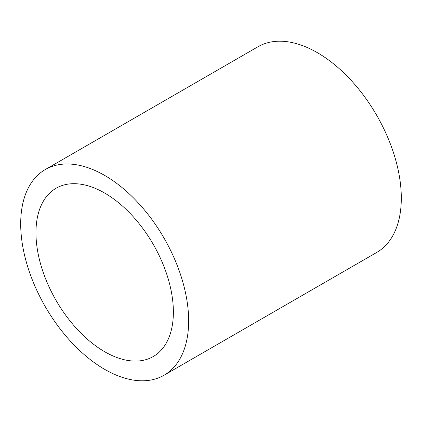 <?xml version="1.0" encoding="UTF-8"?>
<svg xmlns="http://www.w3.org/2000/svg" width="422" height="422" viewBox="0 0 422 422"><rect width="100%" height="100%" fill="white"/><g stroke="black" fill="none" stroke-linecap="round" stroke-linejoin="round"><path stroke-width="0.63" d="M45.291 169.544L257.953 46.763A118.756 68.564 60 0 1 317.328 52.644A118.756 68.564 60 0 1 394.913 157.295A118.756 68.564 60 0 1 376.709 252.456L164.047 375.237A118.756 68.564 60 0 1 104.672 369.356A118.756 68.564 60 0 1 27.087 264.705A118.756 68.564 60 0 1 45.291 169.544A118.756 68.564 60 0 1 104.672 175.425A118.756 68.564 60 0 1 182.251 280.076A118.756 68.564 60 0 1 164.047 375.237M104.672 351.726A97.165 56.1 60 0 1 41.192 266.103A97.165 56.1 60 0 1 56.089 188.244A97.165 56.1 60 0 1 104.672 193.054A97.165 56.1 60 0 1 168.146 278.678A97.165 56.1 60 0 1 153.249 356.537A97.165 56.1 60 0 1 104.672 351.726"/></g></svg>
